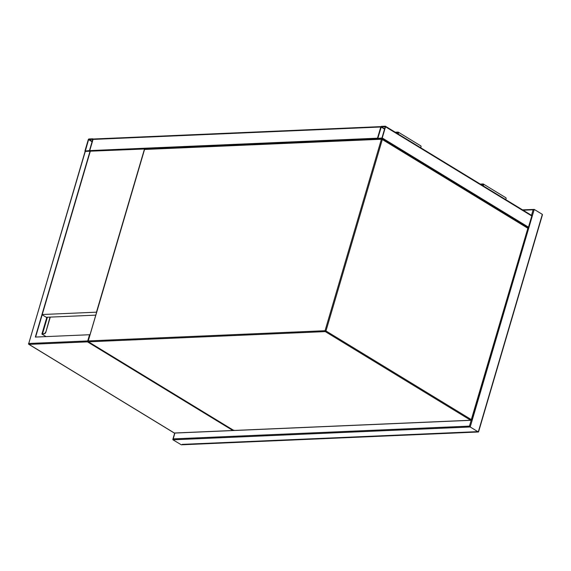 <?xml version="1.0" encoding="UTF-8"?>
<svg xmlns="http://www.w3.org/2000/svg" width="571" height="571" viewBox="0 0 571 571"><rect width="100%" height="100%" fill="white"/><g stroke="black" fill="none" stroke-linecap="round" stroke-linejoin="round"><path stroke-width="0.86" d="M531.48 215.381A0.678 0.428 121.4 0 1 531.772 215.988L528.482 227.172A0.678 0.428 121.4 0 1 527.818 227.815L527.775 227.822M385.532 126.798A0.678 0.428 -58.6 0 0 385.239 126.198L381.435 126.362A0.678 0.428 -58.6 0 0 380.778 127.005L377.481 138.196A0.678 0.428 -58.6 0 0 377.774 138.796L381.578 138.632A0.678 0.428 -58.6 0 0 382.242 137.989L385.532 126.798L531.772 215.988M381.321 126.755L377.824 138.389L381.942 138.004L385.232 126.812L381.321 126.755L384.654 128.782M89.783 151.215A0.678 0.485 -92.5 0 1 89.747 150.601L93.044 139.41A0.678 0.485 -92.5 0 1 93.673 139.067M381.2 126.598A0.678 0.485 87.5 0 0 380.778 127.005L377.481 138.196L89.747 150.601L93.044 139.41A0.678 0.428 -58.6 0 0 92.752 138.81L88.94 138.974A0.678 0.428 -58.6 0 0 88.284 139.617L84.993 150.808A0.678 0.428 -58.6 0 0 85.286 151.408L89.09 151.244A0.678 0.428 -58.6 0 0 89.747 150.601M377.452 138.36A0.678 0.485 87.5 0 0 377.667 139.024M92.745 139.424L88.584 139.602L85.336 151.001L89.454 150.616L92.745 139.424M35.338 337.068L89.554 334.727L87.727 340.944L28.75 343.485L85.286 151.408L90.04 151.201L35.338 337.068M42.24 314.514L96.456 312.18L144.484 149.002L90.04 151.201M90.268 151.336L35.609 337.054M46.065 336.605L41.904 334.071L46.851 317.255M85.286 151.408L85.079 152.321L85.286 151.408M87.52 341.865L232.861 430.498L174.362 433.018L29.021 344.384L87.52 341.865L87.977 341.101M233.967 430.127L233.275 430.548L174.576 433.075A0.678 0.485 -92.5 0 1 174.362 433.018A0.678 0.428 -58.6 0 1 174.191 432.982L28.85 344.342A0.678 0.428 -58.6 0 0 29.021 344.384A0.678 0.485 -92.5 0 1 28.75 343.485L85.036 151.643M42.796 333.857L41.954 334.099M42.297 333.728L42.154 334.221M42.746 334.006L44.188 333.792A1.699 1.071 -58.6 0 0 45.837 332.194L50.277 317.105M47.207 317.24L42.347 333.757L44.188 333.792M45.837 332.194L50.005 317.119M45.609 332.051A1.699 1.071 121.4 0 1 43.967 333.657M42.161 314.778L46.265 317.276L95.607 315.149M480.946 184.504L482.909 184.419A0.678 0.428 121.4 0 1 482.752 185.604M480.24 184.076L483.052 183.955A1.192 0.749 121.4 0 1 483.352 184.026A1.192 0.749 121.4 0 1 483.073 185.803M505.549 197.673A1.192 0.749 121.4 0 1 505.849 197.744A1.192 0.749 121.4 0 1 505.571 199.522M395.196 132.208L398.001 132.087A1.192 0.749 121.4 0 1 398.301 132.158A1.192 0.749 121.4 0 1 398.03 133.935M420.506 145.812A1.192 0.749 121.4 0 1 420.798 145.883A1.192 0.749 121.4 0 1 420.527 147.661M395.903 132.636L397.866 132.558A0.678 0.428 121.4 0 1 397.702 133.735M174.876 433.068L172.956 439.806L181.314 444.802L478.469 431.99M531.494 215.331L533.128 209.793L534.235 209.421L470.204 426.987L478.298 431.933L542.336 214.361L534.235 209.421L522.522 209.857M542.129 215.281L542.336 214.361L542.129 215.281M478.462 431.605L182.163 444.381M469.462 426.116L173.163 438.892L172.956 439.806L470.204 426.987L469.462 426.116L471.203 420.199M527.661 228.143L382.32 139.51L325.97 330.966L471.318 419.606L527.84 228.357A0.678 0.678 0 0 0 527.54 227.586A0.678 0.428 121.4 0 1 527.661 228.143M527.368 227.543A0.678 0.428 121.4 0 1 527.54 227.586L382.199 138.946A0.678 0.678 0 0 0 381.821 138.846A0.678 0.485 -92.5 0 0 381.399 139.253L144.549 149.466L88.198 340.923L325.049 330.716L381.399 139.253L382.32 139.51A0.678 0.428 -58.6 0 0 382.028 138.903A0.678 0.485 -92.5 0 0 381.821 138.846L144.97 149.06A0.678 0.485 -92.5 0 1 145.184 149.117M325.313 331.608L88.469 341.822L233.81 430.455L470.654 420.249L325.313 331.608A0.678 0.428 -58.6 0 0 325.97 330.966L325.049 330.716A0.678 0.485 -92.5 0 0 325.313 331.608M471.489 419.813L471.318 419.606A0.678 0.428 121.4 0 1 470.654 420.249A0.678 0.485 -92.5 0 0 470.868 420.306A0.678 0.678 0 0 0 471.489 419.813L527.84 228.357M471.289 419.899A0.678 0.485 -92.5 0 1 470.868 420.306L234.024 430.513A0.678 0.485 -92.5 0 1 233.81 430.455A0.678 0.428 121.4 0 1 233.525 430.284M234.231 430.441A0.678 0.485 -92.5 0 1 234.024 430.513A0.678 0.678 0 0 1 233.639 430.413L88.298 341.779A0.678 0.428 -58.6 0 0 88.469 341.822A0.678 0.485 -92.5 0 1 88.198 340.923L87.998 341.008A0.678 0.678 0 0 0 88.298 341.779M88.17 341.215L144.549 149.466A0.678 0.485 -92.5 0 1 144.97 149.06A0.678 0.678 0 0 0 144.349 149.545L144.477 149.723M381.578 138.632L381.949 138.853M382.242 137.989L528.482 227.172M381.071 126.99L384.554 129.117M93.044 139.41L380.778 127.005M92.167 141.394L88.826 139.36M92.067 141.729L88.584 139.602M85.643 151.008L85.286 150.794M28.7 343.763L28.55 343.571A0.678 0.678 0 0 0 28.85 344.342M174.076 432.847A0.678 0.428 -58.6 0 0 174.191 432.982A0.678 0.678 0 0 0 174.576 433.075A0.678 0.485 -92.5 0 0 174.783 433.004M47.393 317.233L42.54 333.721M533.128 209.793L523.115 210.221M385.411 126.241L531.651 215.424M377.602 138.753L378.023 139.01M93.458 139.003L381 126.612M483.352 184.026L505.849 197.744M420.798 145.883L398.301 132.158M542.45 214.782L478.541 431.933M174.697 433.075L172.842 439.385"/></g></svg>
